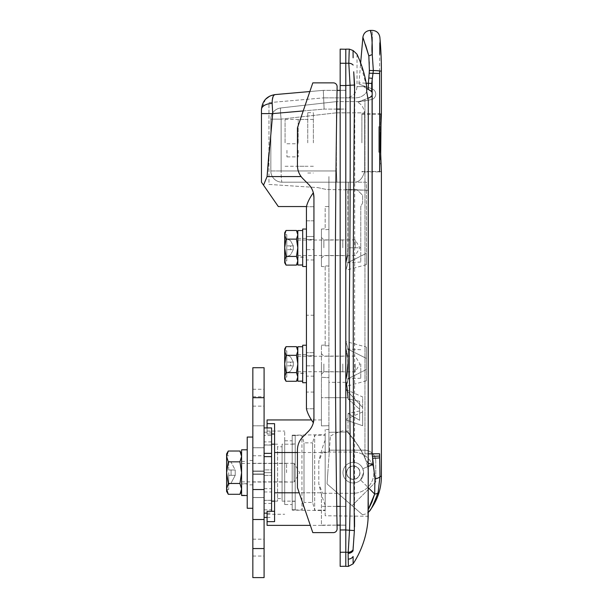 <?xml version="1.0" encoding="UTF-8"?>
<svg xmlns="http://www.w3.org/2000/svg" width="608" height="608" viewBox="0 0 608 608"><rect width="100%" height="100%" fill="white"/><g stroke="black" fill="none" stroke-linecap="round" stroke-linejoin="round"><path stroke-width="0.46" stroke-dasharray="3.04 2.28" d="M321.427 363.964L321.427 374.277L321.427 363.964M323.866 363.964L323.866 371.838L323.866 363.964M355.163 363.964L355.163 371.838L355.163 363.964M321.427 247.783L321.427 258.088L321.427 247.783M323.866 247.783L323.866 239.909L323.866 247.783M355.163 247.783L355.163 239.909L355.163 247.783M360.78 363.964L360.78 378.206L360.78 363.964M360.78 378.206L345.792 378.997C346.484 378.077 347.183 373.069 347.89 363.964L347.305 356.098M357.033 54.302L357.033 86.617L366.677 86.617L359.32 59.569M357.854 56.149L357.299 54.925M292.197 510.135L292.197 435.176L292.197 510.135L325.174 510.576L325.174 434.735L325.174 510.576M292.197 435.176L325.174 434.735M284.696 504.518L284.696 440.8L284.696 504.518L292.197 504.518L292.197 440.8L292.197 504.518M284.696 440.8L292.197 440.8M267.079 419.938L267.079 434.006L267.079 431.057L267.079 434.006L274.58 434.006L274.58 472.659L274.58 434.006M267.079 427.918L267.079 434.006L271.578 434.006M284.696 472.659L284.696 431.057L284.696 472.659M321.427 266.517L321.427 229.041L321.427 266.517L325.174 266.714L325.174 265.863L325.174 266.714M321.427 229.041L325.174 228.844L325.174 229.695L328.92 229.49L328.92 266.068L328.92 206.553L328.92 229.49L325.174 229.695L325.174 206.553L328.92 206.553L328.92 176.571L328.92 206.553L325.174 206.553L325.174 228.844M328.92 266.068L325.174 265.863L328.92 266.068L328.92 397.7L328.92 266.068M349.03 55.928L348.802 63.232L350.109 85.515C350.36 159.577 350.102 233.654 349.342 307.747C348.361 381.832 351.789 455.916 349.547 529.978L348.118 552.376A5.624 4.872 -0.6 0 0 353.058 549.822L353.142 547.99M345.792 49.142L345.792 566.36M325.174 515.759L325.174 429.56L325.174 515.759L368.22 516.276M348.019 431.961C352.503 438.725 367.285 453.173 368.281 472.659C367.278 453.18 352.503 438.718 348.019 431.961L348.019 413.379L348.019 431.961L328.92 432.318L348.019 431.961M328.92 429.491L328.92 432.318L328.92 429.491L325.174 429.56M368.235 515.728L368.266 190.243L345.792 189.491L348.194 189.536L345.792 189.491L348.194 189.536L347.89 247.783C347.183 256.888 346.484 261.896 345.792 262.808L345.792 348.939C346.484 349.851 347.183 354.859 347.89 363.964M359.655 420.318L348.019 413.379L359.655 420.318L359.655 409.26L359.655 420.318L359.655 410.94L348.019 413.379L359.655 410.94L359.655 401.326L359.655 420.318M348.019 398.916L359.655 409.26L348.019 398.916L348.019 397.7L348.019 398.916L359.655 401.326L359.655 409.26L359.655 401.326L348.019 398.916M345.792 378.997L345.792 382.333C346.522 383.23 347.267 388.352 348.019 397.7L328.92 397.7L328.92 432.318L328.92 382.333L328.92 397.7L321.427 397.7L321.427 425.896L328.92 425.699L328.92 452.512L328.92 425.699L321.427 425.896L321.427 345.23L321.427 377.241L328.92 377.743L321.427 377.241L321.427 397.7L348.019 397.7M346.803 353.202L346.438 351.515M347.206 256.325L347.89 247.783L360.78 247.783L360.78 262.025L360.78 247.783L347.89 247.783L347.89 189.529L357.033 189.688L362.657 195.312L362.657 202.806L360.78 206.553L360.78 247.783L360.78 206.553L362.657 202.806L362.657 195.312L357.033 189.688L347.89 189.529L368.273 190.243L326.534 189.514L368.273 190.243L368.281 100.525L368.281 116.599L368.281 100.525L366.738 91.876C363.934 95.813 360.111 97.804 355.262 97.865L323.631 97.865L355.262 97.865C360.103 97.812 363.934 95.813 366.738 91.876L366.677 86.617L357.033 86.617C356.364 93.45 352.617 97.196 345.792 97.865M317.748 187.591L326.534 189.514L317.748 187.591L268.956 184.429L268.956 102.646L323.631 97.865L268.956 102.646L268.956 184.429L317.748 187.591M274.58 511.313L274.58 472.659L274.58 521.649L274.58 511.313L267.079 511.313L267.079 525.38M267.079 423.67L274.58 423.67L274.58 521.649L267.079 521.649M297.441 452.512L328.92 452.512L328.92 176.571L328.92 452.512L274.58 452.512M328.92 345.678L325.174 345.884L325.174 265.863L325.174 345.884L325.174 345.032L325.174 345.884L328.92 345.678M301.112 176.571L267.079 176.571L263.53 185.182L278.327 206.553L306.44 206.553M274.58 492.799L321.427 492.799L321.427 525.38L337.045 525.13L321.427 525.13L321.427 492.799L299.204 492.799M345.792 525.13L345.792 506.388L345.792 525.13L340.168 525.13L345.792 525.13M309.844 91.542L323.304 90.364L324.117 109.106L345.792 109.106L345.792 506.388L345.792 90.364L345.792 109.106L340.168 109.106L340.168 90.364L345.792 90.364L323.304 90.364L337.045 90.364M353.058 550.772A5.624 4.925 -0.8 0 1 348.133 553.348L348.209 559.109A5.624 5.236 -0.9 0 0 353.088 556.48L353.096 559.314M348.369 565.843L348.711 566.352M349.25 50.076L349.19 51.156M368.281 472.659L368.098 516.504M268.956 152.585L272.703 114.585L272.224 100.366M336.756 109.106L324.117 109.106L272.703 113.605L261.463 113.605L261.463 182.195M303.217 110.937L324.117 109.106L323.304 90.364L275.143 94.582L269.8 96.079M368.03 519.49L368.03 519.49A93.7 93.7 0 0 0 368.197 516.504M368.281 307.739L368.281 116.599M353.111 57.813L353.05 50.525M353.848 73.948L353.704 71.797M353.301 545.809L354.555 526.817M354.532 516.268L354.753 93.404M272.992 96.839L273.296 96.17M265.498 99.279L261.463 109.516A11.24 6.095 0 0 1 272.171 103.428M354.38 530.556L345.792 529.978M354.624 85.014L345.792 85.515M295.192 472.659L295.192 509.762L295.192 472.659M292.197 472.659L292.197 509.762L292.197 472.659M252.837 482.03L294.067 482.03L294.067 463.288L299.698 472.659L294.067 482.03L294.067 463.288L252.837 463.288L252.837 482.03L252.837 463.288M353.286 465.91A6.749 6.749 0 0 1 360.035 472.659A6.749 6.749 0 0 1 353.286 479.4A6.749 6.749 0 0 1 346.537 472.659A6.749 6.749 0 0 1 353.286 465.91A6.749 6.749 0 0 1 360.035 472.659A6.749 6.749 0 0 1 353.286 479.4A6.749 6.749 0 0 1 346.537 472.659A6.749 6.749 0 0 1 353.286 465.91M264.085 435.488L264.085 517.393L264.085 447.731L264.085 474.286L252.837 474.286L252.837 447.731L252.837 474.286L264.085 474.286L264.085 497.526L252.837 497.542L252.837 474.286L252.837 497.58L252.837 471.306L252.837 497.58L264.085 497.542L264.085 474.004L264.085 497.58L264.085 427.918L264.085 435.488L271.578 435.488L271.578 432.182L271.578 511.313M252.837 497.58L264.085 497.58L252.837 497.58M264.085 500.392L271.578 500.255L271.578 469.908L271.578 500.392L264.085 500.255L271.578 500.392M295.192 509.952L295.192 435.366L295.192 509.952L301.94 509.952L304 502.451L304 442.86L304 502.451L312.618 502.451L314.678 510.135L314.678 435.176L325.174 435.176L325.174 440.2L325.174 435.176M325.174 440.2C323.106 445.14 320.986 452.215 318.805 461.411L318.805 483.9C320.978 493.073 323.099 500.148 325.174 505.119L325.174 493.27L322.597 493.27L325.174 493.27L325.174 505.119C323.106 500.171 320.986 493.103 318.805 483.9L318.805 461.411C320.978 452.238 323.099 445.17 325.174 440.2L325.174 452.04L322.597 452.04L318.805 461.411L318.805 483.9L322.597 493.27L318.805 483.9L318.805 461.411L322.597 452.04L325.174 452.04L325.174 440.2M295.192 435.366L301.94 435.366L301.94 509.952L301.94 435.366L304 442.86L312.618 442.86L312.618 502.451L312.618 442.86L314.678 435.176L314.678 510.135L325.174 510.135M282.074 444.174L282.074 501.144L282.074 444.174L295.192 444.174L295.192 501.144L295.192 444.174M282.074 501.144L295.192 501.144M277.575 446.796L277.575 498.522L277.575 446.796L282.074 446.796L282.074 498.522L282.074 446.796M277.575 498.522L282.074 498.522M271.578 501.144L271.578 444.174L271.578 501.144M274.58 444.174L277.575 444.174L277.575 501.144L277.575 444.174M274.58 501.144L277.575 501.144M264.085 469.908L264.085 500.255L264.085 444.919L264.085 469.908L271.578 469.908L271.578 445.056L271.578 469.908L264.085 469.908M264.085 471.306L264.085 447.769L264.085 471.306L252.837 471.306L264.085 471.306M271.578 445.056L264.085 445.056L271.578 445.056M264.085 475.403L271.578 475.403L264.085 475.403M252.837 474.004L264.085 474.004L252.837 474.004M252.837 447.769L264.085 447.769L252.837 447.769M353.286 493.27L322.597 493.27L353.286 493.27A20.611 20.611 0 0 0 373.897 472.659A20.611 20.611 0 0 0 353.286 452.04A20.611 20.611 0 0 1 373.897 472.659A20.611 20.611 0 0 1 353.286 493.27M322.597 452.04L353.286 452.04L322.597 452.04M307.747 142.842L307.747 112.67L307.747 142.842M285.076 142.842L285.076 119.411L285.076 142.842M313.371 142.842L313.371 112.67L313.371 142.842M361.904 142.842L361.904 113.795L361.904 142.842M361.904 113.795L381.398 113.795L381.216 116.174M381.148 117.222L381.049 118.689M380.646 159.646L380.646 114.167L380.266 142.842L380.813 163.081M380.866 164.061L381.398 171.882L361.904 171.882M381.398 476.406L380 476.406L379.628 453.773L372.172 453.773L374.954 478.823L374.672 494.046A7.494 3.314 -165 0 0 378.108 492.503C373.859 503.926 370.85 510.272 369.071 511.533C370.804 510.348 373.821 504.009 378.108 492.503L380 476.406A7.494 2.63 178.1 0 1 374.954 478.823M369.428 62.996L368.813 78.006L372.172 78.303L372.985 73.5L379.628 73.5L379.749 54.332M369.223 73.211L372.985 73.5L373.342 70.543L372.263 54.553C372.446 22.853 372.446 22.853 372.263 54.553L368.836 55.898L369.428 62.951M379.825 42.902L379.863 37.217M368.828 508.455L368.273 509.42M374.672 494.046L360.574 479.948A10.306 10.306 0 0 1 342.98 472.659A10.306 10.306 0 0 0 360.574 479.948L368.273 487.646M327.834 472.659L327.051 483.9L362.543 514.756L327.051 483.9L330.387 436.141L327.834 472.659M368.281 466.45L362.809 468.715L372.909 464.527L372.605 458.212A7.494 0.426 179.7 0 0 379.643 457.794M368.281 453.849L364.952 453.849L364.792 457.664L364.952 453.849L372.096 453.849L372.415 456.319L379.635 456.076M368.813 78.006L368.349 89.429L363.835 86.731L371.724 91.816A3.747 3.747 0 0 1 372.172 92.674L372.172 95.274A3.747 3.747 0 0 1 372.096 95.471L369.968 97.485L357.246 102.228C361.129 103.641 363.599 107.183 364.648 112.852C363.599 107.183 361.129 103.641 357.246 102.228L371.04 99.666A5.624 5.624 0 0 0 372.028 88.814L360.422 84.694L372.028 88.814A5.624 5.624 0 0 1 371.04 99.666L358.91 101.612L336.422 101.612L358.91 101.612L367.901 98.253M360.574 479.948L363.592 472.659L362.809 468.715L363.592 472.659A10.306 10.306 0 0 0 353.286 462.354A10.306 10.306 0 0 0 342.98 472.659A10.306 10.306 0 0 1 353.286 462.354C357.755 462.559 360.924 464.679 362.809 468.715C360.932 464.687 357.762 462.566 353.286 462.354A10.306 10.306 0 0 0 342.98 472.659A10.306 10.306 0 0 0 353.286 482.965A10.306 10.306 0 0 0 363.592 472.659L360.574 479.948M359.845 472.659A6.559 6.559 0 0 0 353.286 466.1A6.559 6.559 0 0 0 346.727 472.659A6.559 6.559 0 0 1 353.286 466.1A6.559 6.559 0 0 1 359.845 472.659A6.559 6.559 0 0 0 353.286 466.1A6.559 6.559 0 0 0 346.727 472.659A6.559 6.559 0 0 1 353.286 466.1A6.559 6.559 0 0 1 359.845 472.659A6.559 6.559 0 0 1 353.286 479.218A6.559 6.559 0 0 1 346.727 472.659A6.559 6.559 0 0 0 353.286 479.218A6.559 6.559 0 0 0 359.845 472.659A6.559 6.559 0 0 1 353.286 479.218A6.559 6.559 0 0 1 346.727 472.659A6.559 6.559 0 0 0 353.286 479.218A6.559 6.559 0 0 0 359.845 472.659M371.974 46.003L372.18 40.029M372.035 37.308L371.868 36.419M363.592 472.659A10.306 10.306 0 0 0 353.286 462.354A10.306 10.306 0 0 0 342.98 472.659A10.306 10.306 0 0 0 353.286 482.965A10.306 10.306 0 0 0 363.592 472.659M368.281 463.372L364.792 457.664C361.084 450.224 357.253 444.03 353.286 439.082C343.512 427.318 343.512 427.318 353.286 439.082C343.512 427.318 343.512 427.318 353.286 439.082C357.238 444.007 361.068 450.201 364.792 457.664C365.986 462.202 368.699 464.489 372.909 464.527M348.262 349.334C345.108 338.99 345.108 338.99 348.262 349.334L348.262 378.602L348.262 349.334L366.404 358.424L366.404 347.1L366.404 358.424L348.262 349.334M348.262 378.602L366.404 369.512L366.404 380.836L366.404 369.512L348.262 378.602C345.108 388.945 345.108 388.945 348.262 378.602L347.35 381.915M346.552 384.362L345.792 386.452L345.792 389.454L362.657 396.948L362.657 425.744L362.657 407.497L345.792 389.454L362.657 407.497L345.792 389.454L362.657 407.497L362.657 396.948M362.657 425.744C340.396 418 340.396 418 362.657 425.744C340.396 418 340.396 418 362.657 425.744L362.657 411.943L362.657 425.744M348.262 182.195L366.404 182.195L366.404 207.678L366.404 182.195L348.262 182.195L348.262 262.413C345.108 272.749 345.108 272.749 348.262 262.413C345.108 272.749 345.108 272.749 348.262 262.413L348.262 182.195M354.563 182.195C359.419 182.043 362.778 178.296 364.648 170.947L364.648 112.852L364.648 170.947C362.794 178.288 359.434 182.035 354.563 182.195L282.074 182.195L354.563 182.195M327.051 483.9L329.407 450.171L327.051 483.9L352.085 505.666L327.051 483.9M364.526 450.171L329.407 450.171L364.526 450.171A11.24 11.24 0 0 1 375.774 461.411A11.24 11.24 0 0 0 364.526 450.171M352.085 505.666L375.774 481.969L375.774 461.411L375.774 481.969L352.085 505.666M366.404 369.512L366.404 358.424L366.404 369.512M348.262 262.413L366.404 253.323L366.404 207.678L366.404 264.647L366.404 253.323L348.262 262.413M366.867 88.548L363.835 86.731L363.835 85.91L363.835 86.731L370.576 90.759A3.747 3.747 0 0 1 369.968 97.485A3.747 3.747 0 0 0 371.724 91.816L371.724 83.433L358.91 82.87L366.138 83.19M360.422 84.694C358.408 83.494 358.408 83.494 360.422 84.694C358.408 83.494 358.408 83.494 360.422 84.694M358.91 83.798L360.65 62.943M362.9 37.24L365.507 44.734M368.349 89.429L370.576 90.759M336.422 170.947L336.422 112.822L364.648 112.852L336.422 112.852L336.422 170.947L336.9 182.195L336.422 170.947L281.116 170.947L281.116 119.138A11.24 0.958 83.5 0 1 280.797 107.966L336.422 101.612L280.797 107.966A11.24 0.958 83.5 0 0 281.116 119.138L336.422 112.822L336.422 101.612L336.422 112.822L281.116 119.138L281.116 170.947L336.422 170.947M270.834 170.947L281.116 170.947L270.834 170.947A11.24 11.24 0 0 0 282.074 182.195A11.24 0.958 90 0 1 281.116 170.947A11.24 0.958 90 0 0 282.074 182.195A11.24 11.24 0 0 1 270.834 170.947L270.834 119.138L270.834 170.947A11.24 11.24 0 0 0 282.074 182.195M280.797 107.966A11.24 11.24 0 0 0 270.834 119.138L281.116 119.138L270.834 119.138A11.24 11.24 0 0 1 280.797 107.966A11.24 11.24 0 0 0 270.834 119.138M264.085 509.823L271.578 509.823M271.578 427.918L271.578 435.488M264.085 488.688L271.578 488.688M264.085 491.956L271.578 491.956M267.079 517.393L271.578 517.393M264.085 472.659L264.085 503.401L264.085 441.917L264.085 472.659L271.578 472.659L271.578 503.401L271.578 441.917L271.578 472.659L264.085 472.659M271.578 503.401L264.085 503.401M271.578 441.917L264.085 441.917M264.085 547.618L264.085 539.182L264.085 547.618M252.837 547.618L252.837 539.182L252.837 547.618M264.085 397.7L264.085 389.264L264.085 397.7M252.837 397.7L252.837 389.264L252.837 397.7M252.837 367.718L252.837 577.6M264.085 367.718L264.085 577.6M252.837 425.805L264.085 425.805L252.837 425.805M252.837 519.506L264.085 519.506M252.837 447.784L264.085 447.784L252.837 447.784M252.837 471.025L264.085 471.025L252.837 471.025M252.837 497.526L264.085 497.526L252.837 497.526M247.22 508.265L247.22 437.053M252.837 472.659L252.837 508.265L252.837 472.659M247.22 472.659L247.22 495.52L247.22 472.659M226.602 491.401L226.602 453.918M228.707 472.659L228.707 489.524L228.707 472.659M247.22 483.732L241.596 483.732L241.596 461.411L241.596 495.17L241.596 449.798M286.573 472.659L286.573 463.44L286.573 472.659M241.596 495.17L247.22 495.17M241.596 483.732L241.596 472.659L241.596 483.9L247.22 483.9M228.707 469.999L228.707 461.039L228.707 469.999L235.228 469.999L235.228 475.319L228.707 475.319L228.707 484.28L228.707 475.319L235.228 475.319L231.093 483.086L228.707 484.28L231.093 483.086L235.228 475.319L228.707 475.319L231.093 475.319L231.093 469.999L228.707 469.999L235.228 469.999L235.228 475.319L231.093 475.319L231.093 469.999L228.707 469.999M241.596 456.426L239.924 461.837L241.596 472.659L241.596 453.918L241.596 472.659L241.596 463.44L241.596 472.659L239.924 483.474L241.596 488.885M241.596 495.52L241.596 483.9M226.602 488.885L228.281 483.474L226.602 472.659L228.281 461.837L226.632 455.795M228.281 483.474L239.924 483.474M228.281 461.837L239.924 461.837M235.228 469.999L231.093 469.999L235.228 469.999L231.093 462.232L228.707 461.039L231.093 462.232L235.228 469.999M345.792 529.925L345.792 49.24L345.792 566.261L345.792 529.925L340.168 529.986L340.168 85.515L345.792 85.568M345.792 109.007L345.792 506.487L345.792 90.265L345.792 109.007L340.168 109.106L340.168 506.396L340.168 109.106L345.792 109.007M340.168 506.396L345.792 506.487L345.792 525.228L345.792 506.487L340.168 506.396L340.168 525.13L340.168 506.396L345.792 506.388L321.427 506.388L336.756 506.388M340.168 85.515L340.168 49.142M340.168 529.986L340.168 566.36M340.168 90.364L345.792 90.265L340.168 90.364L340.168 109.106M340.168 525.13L345.792 525.228L340.168 525.13M306.44 335.859L306.44 315.24L306.44 335.859M313.933 335.859L313.933 315.24L313.933 335.859M306.44 220.81L306.44 236.512L306.44 220.81L313.933 220.81L313.933 236.512L313.933 197.448A18.742 18.742 0 0 0 308.446 184.201L302.928 178.684A18.742 18.742 0 0 1 297.441 165.437L297.441 127.847L312.808 82.87L333.359 82.87A3.747 3.747 0 0 1 337.106 86.678A13492.599 13492.599 0 0 0 337.106 528.816A3.747 3.747 0 0 1 333.359 532.623L312.808 532.623L297.441 487.646L297.441 450.064A18.742 18.742 0 0 1 302.928 436.81L308.446 431.3A18.742 18.742 0 0 0 313.933 418.046L313.933 206.743L313.933 220.81L306.44 220.81L306.44 206.788L306.44 266.517M335.297 307.747A13492.599 13492.599 0 0 0 337.106 528.816A3.747 3.747 0 0 1 333.359 532.623L312.808 532.623L297.441 487.646L297.441 450.064A18.742 18.742 0 0 1 302.928 436.81A18.742 18.742 0 0 0 297.441 450.064L297.441 487.646L312.808 532.623L333.359 532.623A3.747 3.747 0 0 0 337.106 528.816A13492.599 13492.599 0 0 1 337.106 86.678A13492.599 13492.599 0 0 0 335.297 307.747M306.44 365.841L306.44 376.147L306.44 365.841L313.933 365.841L313.933 376.147L313.933 352.693L313.933 365.841L306.44 365.841M306.44 236.512L306.44 239.567L306.44 236.512L313.933 236.512L313.933 259.958L313.933 236.512L306.44 236.512M313.933 315.24L306.44 315.24L306.44 382.706M313.933 392.076L306.44 392.076L306.44 408.751C307.321 412.802 309.624 417.468 313.333 422.75L313.933 418.046L313.933 197.448A18.742 18.742 0 0 0 308.446 184.201A18.742 18.742 0 0 1 313.933 197.448L313.333 192.744C309.624 198.033 307.321 202.7 306.44 206.743L306.44 206.788M306.44 249.652L306.44 259.958L306.44 249.652L313.933 249.652L306.44 249.652M312.808 82.87L297.441 127.847L297.441 165.437A18.742 18.742 0 0 0 302.928 178.684L308.446 184.201L302.928 178.684A18.742 18.742 0 0 1 297.441 165.437L297.441 127.847L312.808 82.87L333.359 82.87A3.747 3.747 0 0 1 337.106 86.678A3.747 3.747 0 0 0 333.359 82.87M313.834 419.938A18.742 18.742 0 0 1 308.446 431.3L302.928 436.81L308.446 431.3A18.742 18.742 0 0 0 313.933 418.046L313.933 408.705L313.933 418.046L313.333 422.75L313.933 418.046L313.933 197.448M286.794 350.846L286.794 363.964L286.794 350.846L284.696 350.846L284.696 363.964L284.696 350.983L286.034 346.659M302.685 382.706L302.685 345.23M306.44 363.964L306.44 345.23L306.44 363.964M302.685 380.942L297.814 380.942L297.814 346.727M342.79 363.964L342.79 371.716L342.79 363.964M286.794 363.964L286.794 377.082L286.794 363.964M286.794 362.094L286.794 354.973L286.794 362.094L293.322 362.094L293.322 365.841L286.794 365.841L286.794 372.962L286.794 365.841L293.322 365.841L290.518 371.108L286.794 372.962L290.518 371.108L293.322 365.841L286.794 365.841L290.518 365.841L290.518 362.094L286.794 362.094L293.322 362.094L293.322 365.841L290.518 365.841L290.518 362.094L286.794 362.094M297.814 381.208L297.814 373.335L306.44 373.335M297.814 380.942L297.814 373.198L302.685 373.198M286.034 381.277L284.696 376.952L286.034 372.62L296.476 372.62L297.814 376.952L296.476 381.277M296.476 346.659L297.814 350.983L296.476 355.315L297.814 363.964L296.476 372.62M286.034 372.62L284.696 363.964L286.034 355.315L296.476 355.315M286.034 355.315L284.696 350.983L284.696 348.977M284.696 378.959L284.696 350.983M284.696 376.952L284.696 363.964L284.696 377.082L286.794 377.082M297.814 378.731L297.814 376.952L297.814 378.731M293.322 362.094L290.518 362.094L293.322 362.094L290.518 356.828L286.794 354.973L290.518 356.828L293.322 362.094M286.794 234.665L286.794 247.783L286.794 234.665L284.696 234.665L284.696 247.783L284.696 234.802L286.034 230.47M302.685 266.517L302.685 229.041M306.44 247.783L306.44 229.041L306.44 247.783M302.685 264.761L297.814 264.761L297.814 230.538M342.79 247.783L342.79 240.031L342.79 247.783M286.794 247.783L286.794 260.9L286.794 247.783M286.794 245.906L286.794 238.784L286.794 245.906L293.322 245.906L293.322 249.652L286.794 249.652L286.794 256.774L286.794 249.652L293.322 249.652L290.518 254.919L286.794 256.774L290.518 254.919L293.322 249.652L286.794 249.652L290.518 249.652L290.518 245.906L286.794 245.906L293.322 245.906L293.322 249.652L290.518 249.652L290.518 245.906L286.794 245.906M297.814 265.02L297.814 257.154L306.44 257.154M297.814 264.761L297.814 257.009L302.685 257.009M286.034 265.096L284.696 260.764L286.034 256.439L296.476 256.439L297.814 260.764L296.476 265.096M296.476 230.47L297.814 234.794L296.476 239.126L297.814 247.783L296.476 256.439M286.034 256.439L284.696 247.783L286.034 239.126L296.476 239.126M286.034 239.126L284.696 234.794L284.696 232.788M284.696 262.77L284.696 234.794M284.696 260.764L284.696 247.783L284.696 260.9L286.794 260.9M297.814 262.542L297.814 260.764L297.814 262.542M293.322 245.906L290.518 245.906L293.322 245.906L290.518 240.639L286.794 238.784L290.518 240.639L293.322 245.906M286.946 150.336L286.946 156.894L286.946 150.336M298.194 150.336L298.194 156.894L298.194 150.336M298.194 142.842L298.194 119.411L298.194 142.842M380.646 152.205L380.646 126.722L380.646 152.205L378.769 152.205L378.769 126.722L380.646 126.722L378.769 126.722L378.769 152.205L380.646 152.205M353.058 549.708A5.624 4.864 -0.5 0 1 348.118 552.262L345.792 552.262M353.142 65.041A5.624 4.864 1.5 0 0 348.802 63.232L345.792 63.232M381.398 71.045L379.635 71.045A7.494 0.517 -179.6 0 0 373.342 70.543L369.398 70.505M379.628 171.882L379.628 113.795M371.724 83.433L372.172 78.303L372.172 92.674M372.172 95.274L372.172 453.773L372.096 95.471M353.286 462.354L353.286 439.082L353.286 462.354M364.952 99.355L364.952 453.849L364.952 99.355M252.837 396.758L264.085 396.758M252.837 455.795L264.085 455.795M252.837 489.524L264.085 489.524M252.837 548.553L264.085 548.553M313.933 352.693L306.44 352.693L313.933 352.693M313.933 206.743L306.44 206.743L313.933 206.743M313.933 408.751L306.44 408.751L313.933 408.751M313.933 355.756L306.44 355.756L313.933 355.756M313.933 239.567L306.44 239.567L313.933 239.567M321.427 374.277L323.866 371.838L355.163 371.838L359.89 363.964L355.163 356.098L323.866 356.098L321.427 353.658M321.427 258.088L323.866 255.649L355.163 255.649L359.89 247.783L355.163 239.909L323.866 239.909L321.427 237.477M267.079 431.057L284.696 431.057M360.78 262.025L345.792 262.808M321.427 419.938L311.57 419.938M321.427 525.38L310.331 525.38M321.427 345.23L325.174 345.032M267.079 514.262L284.696 514.262M368.038 519.437L367.924 520.874M345.792 382.333L328.92 382.333M360.78 349.722L345.792 348.939M292.197 501.326L295.192 501.326M292.197 435.556L295.192 435.556M292.197 509.762L295.192 509.762M292.197 443.984L295.192 443.984M264.085 444.919L271.578 444.919M252.837 447.731L264.085 447.731L252.837 447.731M285.076 119.411L307.747 119.411M307.747 112.67L313.371 112.67M313.371 119.411L298.194 119.411M362.543 514.756A43.1 43.1 0 0 0 365.309 514.049L368.266 512.392M366.404 264.647L345.792 270.271L345.792 341.476L366.404 347.1M362.657 411.943L345.792 419.436L345.792 430.213A43.1 43.1 0 0 0 330.387 436.141M366.404 380.836L345.792 386.452M313.371 166.265L298.194 166.265M307.747 173.006L313.371 173.006M285.076 166.265L307.747 166.265M267.079 513.137L271.578 513.137M264.085 432.182L271.578 432.182M252.837 539.182L264.085 539.182M252.837 389.264L264.085 389.264M252.837 406.129L264.085 406.129M252.837 556.046L264.085 556.046M252.837 460.476L247.22 460.476M252.837 484.842L247.22 484.842M228.707 455.795L226.602 455.795M241.596 481.87L286.573 481.87M241.596 461.411L247.22 461.411M241.596 463.44L286.573 463.44M228.707 489.524L226.602 489.524M313.933 376.147L306.44 376.147M313.933 259.958L306.44 259.958M297.814 354.601L306.44 354.601M297.814 371.716L342.79 371.716M297.814 356.22L342.79 356.22M297.814 238.412L306.44 238.412M297.814 255.527L342.79 255.527M297.814 240.031L342.79 240.031M286.946 156.894L298.194 156.894M361.904 171.509L380.646 171.509M361.904 114.167L380.646 114.167M286.946 143.777L298.194 143.777"/><path stroke-width="0.91" d="M347.89 363.964C347.183 373.076 346.484 378.085 345.792 378.997M359.32 59.569L358.173 56.878M358.066 56.635L357.854 56.149M357.299 54.925L357.033 54.302C356.812 54.135 364.253 68.286 366.677 86.617L366.738 91.876L368.281 100.525L368.197 516.504M271.578 434.006L274.58 434.006M347.305 356.098L346.803 353.202M346.438 351.515L345.792 348.939M345.792 262.808L347.206 256.325M348.019 397.7C347.267 388.36 346.522 383.238 345.792 382.333M368.281 507.596L368.281 502.808M368.281 307.724L368.281 116.599M353.058 550.772L353.058 549.822L353.058 550.772A5.624 4.925 -0.8 0 1 348.133 553.348L348.209 559.109A5.624 5.236 -0.9 0 0 353.088 556.48L353.134 563.798L348.422 566.36L348.209 559.109L348.422 566.36L345.792 566.36L345.792 552.262L348.118 552.262L348.133 553.348L349.547 529.978C351.796 455.97 348.361 381.847 349.342 307.762C350.102 233.67 350.36 159.592 350.109 85.515L348.802 63.232L349.25 50.076M345.792 552.262L345.792 49.142L349.357 49.142L353.05 50.525L353.111 57.813M368.098 516.504L368.045 519.43L368.235 515.728M310.331 525.38L267.079 525.38L267.079 521.649L274.58 521.649L274.58 423.67L267.079 423.67L267.079 419.938L311.57 419.938M306.44 206.553L278.327 206.553L261.463 182.195L261.463 109.516L261.463 113.605L272.703 113.605L267.079 176.571L268.956 152.585M297.441 452.512L274.58 452.512M299.204 492.799L274.58 492.799M349.19 51.156L349.136 52.531M349.129 52.691L349.03 55.928M337.045 90.364L340.168 90.364M275.143 94.582L275.143 94.582C273.167 94.886 272.179 97.835 272.171 103.428A11.24 6.095 0 0 0 261.463 109.516C262.268 100.905 266.828 95.927 275.143 94.582L309.844 91.542M261.463 182.195L263.53 185.182L267.079 176.571L301.112 176.571M337.045 525.13L340.168 525.13L337.045 525.13M267.079 521.649L267.079 511.313L274.58 511.313M267.079 427.918L267.079 423.67M357.033 54.302A67.465 67.465 0 0 0 353.05 50.525M354.753 93.404L353.848 73.948M353.704 71.797L354.624 85.014C352.876 233.556 352.792 382.067 354.38 530.556L353.058 549.822A5.624 4.872 -0.6 0 1 348.118 552.376M354.555 526.817L354.532 516.268M353.142 547.99L353.301 545.809M368.038 519.437L367.924 520.874A93.7 93.7 0 0 1 353.134 563.798L353.096 559.314M367.924 520.874A93.7 93.7 0 0 0 368.03 519.49L368.281 472.659M272.171 103.428L272.703 113.605L303.217 110.937M272.224 100.366L272.992 96.839M273.296 96.17L273.836 95.35M274.048 95.122L275.052 94.59M269.8 96.079L265.498 99.279M345.792 529.978L354.38 530.556M345.792 85.515L354.624 85.014M271.578 444.174L274.58 444.174M271.578 501.144L274.58 501.144M368.273 509.42L374.672 494.046L374.954 478.823L372.172 453.773L379.628 453.773L380 476.406L381.398 476.406L381.398 171.882L380.266 142.842L381.398 113.795L381.398 71.045A374.794 374.794 0 0 0 379.863 37.217C379.126 33.03 376.641 30.757 372.4 30.4L370.363 30.4C366.115 30.757 363.63 33.045 362.9 37.24L360.65 62.943M381.216 116.174L381.148 117.222M381.049 118.689L380.646 159.646M380.813 163.081L380.866 164.061M365.507 44.734L368.836 55.898L372.263 54.553C371.344 47.546 372.75 39.999 371.868 36.412L370.363 30.4C370.842 29.891 372.605 39.034 372.263 54.553C372.446 22.853 372.446 22.853 372.263 54.553L373.342 70.543A7.494 0.517 0.4 0 1 379.635 71.045L379.628 171.882M369.398 70.505L373.342 70.543L371.724 83.433L371.724 91.816L370.576 90.759A3.747 3.747 0 0 1 372.172 92.674L372.172 78.303L368.813 78.006L369.398 70.505L368.836 55.898L362.9 37.24M379.749 54.332L379.825 42.902M367.901 98.253L369.968 97.485L372.096 95.471A3.747 3.747 0 0 0 372.172 95.274L372.172 92.674M372.172 95.274L372.096 453.849L372.415 456.319L379.635 456.076M368.281 466.45L372.909 464.527L372.605 458.212A7.494 0.426 -0.3 0 0 379.643 457.794M374.954 478.823A7.494 2.63 -1.9 0 0 380 476.406L378.108 492.503C373.859 503.926 370.85 510.272 369.071 511.533C370.804 510.348 373.821 504.009 378.108 492.503A7.494 3.314 15 0 1 374.672 494.046L371.967 502.003M371.959 502.01L368.828 508.455M368.273 487.646L374.672 494.046M372.263 54.545L371.974 46.003M372.18 40.029L372.035 37.308M371.868 36.419L370.363 30.4M348.262 349.334C345.108 338.99 345.108 338.99 348.262 349.334M347.35 381.915L346.552 384.362M372.909 464.527L368.281 463.372M366.867 88.548L368.349 89.429L368.349 83.281L371.724 83.433M366.138 83.19L368.349 83.281L368.813 78.006M370.576 90.759L368.349 89.429M372.096 95.471L372.096 453.849L368.281 453.849M369.223 73.211L379.628 73.5L379.628 113.795M271.578 511.313L271.578 427.918L264.085 427.918M264.085 456.623L271.578 456.623M264.085 453.363L271.578 453.363M264.085 517.393L267.079 517.393M252.837 577.6L252.837 367.718L264.085 367.718L264.085 577.6L252.837 577.6M252.837 519.506L264.085 519.506M252.837 437.053L247.22 437.053L247.22 508.265L252.837 508.265M247.22 449.798L241.596 449.798L241.596 495.52L247.22 495.52M241.596 488.885L239.924 494.296L241.596 488.885L239.924 483.474L241.596 472.659L239.924 461.837L241.596 456.426L239.924 451.022L241.596 456.426M241.596 453.918L239.924 451.022L228.281 451.022L226.602 456.426L228.281 451.022L226.602 453.918L226.602 491.401L228.281 494.296L226.67 489.881M226.602 456.426L228.281 461.837L226.602 472.659L228.281 483.474L226.602 488.885L228.281 494.296L239.924 494.296L241.596 491.401M228.281 483.474L239.924 483.474M228.281 461.837L239.924 461.837M345.792 49.24L340.168 49.142L340.168 63.24L345.792 63.285L340.168 63.24L340.168 529.986L345.792 529.925M340.168 529.986L340.168 552.262L345.792 552.208L340.168 552.262L340.168 566.36L345.792 566.261M306.44 345.23L302.685 345.23L302.685 382.706L306.44 382.706L306.44 408.705L306.44 206.743C307.321 202.7 309.624 198.033 313.333 192.744L313.933 197.448A18.742 18.742 0 0 0 308.446 184.201L302.928 178.684A18.742 18.742 0 0 1 297.441 165.437L297.441 127.847L312.808 82.87L333.359 82.87A3.747 3.747 0 0 1 337.106 86.678A13492.599 13492.599 0 0 0 337.106 528.816A3.747 3.747 0 0 1 333.359 532.623L312.808 532.623L297.441 487.646L297.441 450.064A18.742 18.742 0 0 1 302.928 436.81L308.446 431.3A18.742 18.742 0 0 0 313.933 418.046A18.742 18.742 0 0 1 313.834 419.938M306.44 206.788L306.44 220.81M306.44 229.041L302.685 229.041L302.685 266.517L306.44 266.517L306.44 315.24M313.933 197.448L313.933 418.046L313.333 422.75C309.624 417.468 307.321 412.802 306.44 408.751L306.44 392.076M312.808 82.87L333.359 82.87M302.685 346.727L297.814 346.727L297.814 363.964L296.476 355.315L286.034 355.315L284.696 350.983L284.696 348.977L286.034 346.659L284.696 350.846M286.034 355.315L284.696 363.964L286.034 372.62L284.696 376.952L286.034 381.277L296.476 381.277L297.814 376.952L296.476 372.62L297.814 363.964L297.814 381.208L302.685 381.208M286.034 372.62L296.476 372.62M296.476 355.315L297.814 350.983L296.476 346.659L286.034 346.659M284.696 350.983L284.696 378.959L286.034 381.277M302.685 230.538L297.814 230.538L297.814 247.783L296.476 239.126L286.034 239.126L284.696 234.794L284.696 232.788L286.034 230.47L284.696 234.665M286.034 239.126L284.696 247.783L286.034 256.439L284.696 260.764L286.034 265.096L296.476 265.096L297.814 260.764L296.476 256.439L297.814 247.783L297.814 265.02L302.685 265.02M286.034 256.439L296.476 256.439M296.476 239.126L297.814 234.794L296.476 230.47L286.034 230.47M284.696 234.794L284.696 262.77L286.034 265.096M353.142 65.041A5.624 4.864 1.5 0 0 348.802 63.232L345.792 63.232M336.756 506.388L340.168 506.388M340.168 109.106L336.756 109.106M348.118 552.262A5.624 4.864 -0.5 0 0 353.058 549.708M379.635 71.045L381.398 71.045M252.837 548.553L264.085 548.553M252.837 489.524L264.085 489.524M252.837 397.7L264.085 397.7M345.792 85.568L340.168 85.515M368.266 512.392L369.071 511.533C377.165 501.22 381.269 489.516 381.398 476.406M264.085 513.137L267.079 513.137M297.814 378.959L296.476 381.277M297.814 348.977L296.476 346.659M297.814 262.77L296.476 265.096M297.814 232.788L296.476 230.47"/></g></svg>
